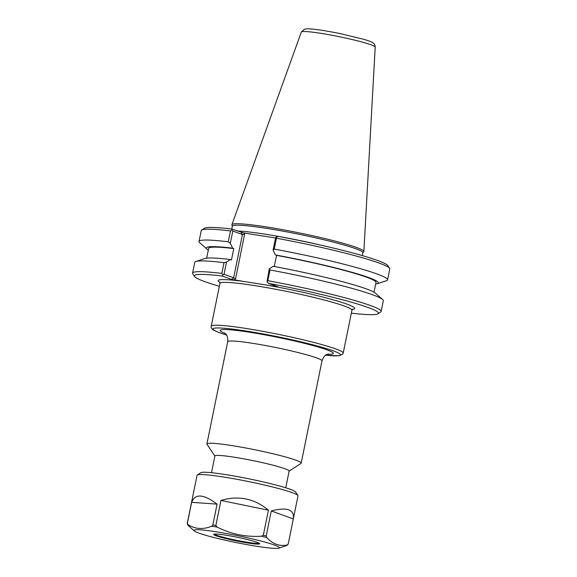 <?xml version="1.0" encoding="UTF-8"?>
<svg xmlns="http://www.w3.org/2000/svg" width="577" height="577" viewBox="0 0 577 577"><rect width="100%" height="100%" fill="white"/><g stroke="black" fill="none" stroke-linecap="round" stroke-linejoin="round"><path stroke-width="0.87" d="M285.73 487.796L289.135 471.084A37.88 3.051 -168.5 0 0 252.625 460.547A37.88 3.051 -168.5 0 0 214.896 455.981L211.499 472.693M352.388 309.344A69.651 5.611 -168.5 0 0 333.968 300.04A69.651 5.611 -168.5 0 0 267.014 285.132L243.674 281.439A69.651 5.611 -168.5 0 0 219.873 282.384M219.354 286.279A93.9 7.566 11.5 0 1 194.564 276.484A93.9 7.566 11.5 0 1 222.419 276.058L231.586 279.383L243.674 281.439M267.014 285.132L277.825 286.74L268.536 283.357A93.9 7.566 11.5 0 1 377.985 313.801A93.9 7.566 11.5 0 1 351.343 313.138M289.106 471.207L300.97 463.41A48.107 3.88 -168.5 0 0 301.187 463.136A48.107 3.88 -168.5 0 0 254.818 449.75A48.107 3.88 -168.5 0 0 206.912 443.958A48.107 3.88 -168.5 0 0 206.999 444.297L214.875 456.104M234.175 279.939L235.553 278.857L244.598 234.385L243.739 232.949L275.546 237.984M273.08 250.108L274.263 249.084L276.47 238.214A96.208 7.753 11.5 0 1 389.59 268.312L387.794 265.615A93.9 7.566 -168.5 0 0 278.092 236.368L275.582 237.818L273.08 250.108L275.431 254.947L276.556 255.351L274.284 266.516M243.739 232.949L231.976 229.076A93.9 7.566 -168.5 0 0 204.366 228.297L201.654 230.079A96.208 7.753 11.5 0 1 230.475 230.944L228.268 241.806L230.302 243.343L232.805 231.052L242.434 234.543L233.642 277.768L224.013 274.277L222.967 274.803L222.419 276.058M231.781 229.055L232.365 226.184A66.579 5.366 11.5 0 1 298.677 234.204A66.579 5.366 11.5 0 1 362.846 252.733L362.262 255.597M362.818 252.856L363.741 251.817A67.343 5.431 -168.5 0 0 363.871 251.522A67.343 5.431 -168.5 0 0 298.951 232.841A67.343 5.431 -168.5 0 0 231.896 224.669A67.343 5.431 -168.5 0 0 231.896 224.994L232.343 226.307M269.257 268.882L267.021 281.771L267.829 280.689L270.014 269.957L269.257 268.882L273.123 266.3A87.769 7.075 11.5 0 1 375.367 293.145L382.609 299.477A96.208 7.753 -168.5 0 0 270.014 269.957M268.536 283.357L267.021 281.771M235.553 278.857L233.642 277.768L231.586 279.383M244.598 234.385L242.434 234.543L241.143 232.401M224.013 274.277L226.487 262.117L230.346 259.535L231.471 259.938L233.779 248.586L232.661 248.182L230.302 243.343M231.976 229.076L232.055 230.136L230.475 230.944M232.805 231.052L232.055 230.136M208.311 250.014A87.769 7.075 11.5 0 1 206.963 249.084L199.721 242.751A96.208 7.753 11.5 0 1 199.015 241.496L201.222 230.627A96.208 7.753 11.5 0 1 201.654 230.079M199.015 241.496A96.208 7.753 11.5 0 1 228.268 241.806M377.985 313.801L380.697 312.02A96.208 7.753 -168.5 0 0 381.13 311.465A96.208 7.753 -168.5 0 0 267.829 280.689M381.13 311.465L383.316 300.725A96.208 7.753 -168.5 0 0 382.609 299.477M226.487 262.117L224.02 262.679L221.835 273.419L222.967 274.803M221.835 273.419A96.208 7.753 -168.5 0 0 192.581 273.101A96.208 7.753 -168.5 0 0 192.761 273.779L194.564 276.484M276.47 238.214L276.109 237.104M389.59 268.312A96.208 7.753 11.5 0 1 389.778 268.99L387.564 279.859A96.208 7.753 11.5 0 1 386.417 280.732L377.279 283.733A87.769 7.075 11.5 0 1 375.67 284.064M224.02 262.679A96.208 7.753 -168.5 0 0 195.913 261.489A96.208 7.753 -168.5 0 0 194.766 262.369L192.581 273.101M195.913 261.489L205.051 258.489A87.769 7.075 11.5 0 1 230.346 259.535M206.653 258.164L208.643 248.413A85.396 6.881 11.5 0 1 233.779 248.586M206.963 249.084A87.769 7.075 11.5 0 1 232.661 248.182M275.431 254.947A87.769 7.075 11.5 0 1 377.279 283.733M274.263 249.084A96.208 7.753 11.5 0 1 387.564 279.859M276.556 255.351A85.396 6.881 11.5 0 1 376.002 282.463L374.019 292.214M220.941 500.439C238.69 495.268 254.515 498.521 268.42 510.198L263.321 535.254L261.439 536.206C245.874 537.194 231.132 534.165 217.204 527.111L215.848 525.496L220.941 500.439L268.42 510.198M187.388 523.245L191.643 502.336C195.084 493.393 203.566 493.984 217.089 504.11L212.834 525.02L211.709 526.246C202.989 529.708 195.084 529.159 188.001 524.587L187.388 523.245A51.512 4.154 11.5 0 0 187.251 523.469L187.251 523.505A51.512 4.154 11.5 0 1 187.251 523.469L197.045 475.325A51.512 4.154 11.5 0 1 197.284 475.03A51.512 4.154 11.5 0 1 274.565 487.478A51.512 4.154 11.5 0 1 297.905 495.506A51.512 4.154 11.5 0 1 298.006 495.867L288.212 544.01A51.512 4.154 11.5 0 0 288.219 543.974L287.202 544.984C279.542 546.52 272.705 544.039 266.682 537.54L266.192 535.99L271.284 510.933C287.187 506.858 294.53 509.52 293.318 518.918L288.219 543.974M271.284 510.933L293.318 518.918M191.643 502.336L217.089 504.11M187.251 523.505L187.741 525.056L194.269 530.941A43.578 3.512 11.5 0 1 213.786 531.417A43.578 3.512 11.5 0 1 259.52 540.663A43.578 3.512 11.5 0 1 278.835 548.15A43.578 3.512 11.5 0 1 235.95 542.51A43.578 3.512 11.5 0 1 194.269 530.941M278.835 548.15L286.949 545.453L288.212 544.01M197.284 475.03L200.839 472.693A48.482 3.909 11.5 0 1 273.577 484.413A48.482 3.909 11.5 0 1 295.547 491.957L297.905 495.506M259.361 543.346A23.477 1.89 11.5 0 1 236.404 540.267A23.477 1.89 11.5 0 1 214.067 534.129M248.968 539.928A23.477 1.89 11.5 0 1 259.65 543.743A23.477 1.89 11.5 0 1 236.274 540.916A23.477 1.89 11.5 0 1 213.649 534.381A23.477 1.89 11.5 0 1 225.73 535.16A23.477 1.89 11.5 0 1 248.968 539.928M219.678 282.038L219.945 283.372A67.343 5.431 11.5 0 1 267.194 287.699A67.343 5.431 11.5 0 1 351.934 310.224L343.214 353.074A67.343 5.431 -168.5 0 0 278.302 334.328A67.343 5.431 -168.5 0 0 211.225 326.221C210.944 327.137 211.384 328.176 212.545 329.344C212.379 329.669 214.853 330.852 219.96 332.886L226.53 335.064M226.516 335.035A65.035 5.243 11.5 0 1 220.284 332.965A65.035 5.243 11.5 0 1 240.082 330.116A65.035 5.243 11.5 0 1 323.654 347.751A65.035 5.243 11.5 0 1 325.695 355.216L339.074 355.764L342.644 354.271L343.214 353.074M327.541 354.256A57.722 4.652 -168.5 0 0 277.688 337.343A57.722 4.652 -168.5 0 0 225.196 333.434M224.446 332.842C224.864 333.694 228.189 334.069 227.713 341.707A48.107 3.88 11.5 0 1 275.626 347.498A48.107 3.88 11.5 0 1 321.988 360.885C324.534 353.672 327.736 354.624 328.464 354.004L328.45 354.004M319.903 244.936A66.579 5.366 -168.5 0 0 237.392 231.038M276.217 286.142L276.513 286.632M375.216 47.076C375.144 45.179 374.437 43.802 373.088 42.95C372.49 42.503 371.458 41.631 363.806 39.301L339.795 33.516C322.731 30.155 311.688 28.598 306.668 28.85L304.317 29.239L301.331 32.045A37.7 3.036 11.5 0 1 338.872 36.618A37.7 3.036 11.5 0 1 375.216 47.076L363.871 251.522M263.321 535.254A51.512 4.154 11.5 0 1 264.771 535.622A51.512 4.154 11.5 0 1 266.192 535.99M212.834 525.02A51.512 4.154 11.5 0 1 215.848 525.496M287.202 544.984A50.754 4.089 11.5 0 1 286.949 545.453M187.741 525.056A50.754 4.089 11.5 0 1 188.001 524.587M211.709 526.246A50.754 4.089 11.5 0 1 217.204 527.111M261.439 536.206A50.754 4.089 11.5 0 1 264.115 536.877A50.754 4.089 11.5 0 1 266.682 537.54M352.698 309.106L351.934 310.224M219.945 283.372L211.225 326.221M227.713 341.707L206.912 443.958M321.988 360.885L301.187 463.136M301.331 32.045L231.896 224.669"/></g></svg>
